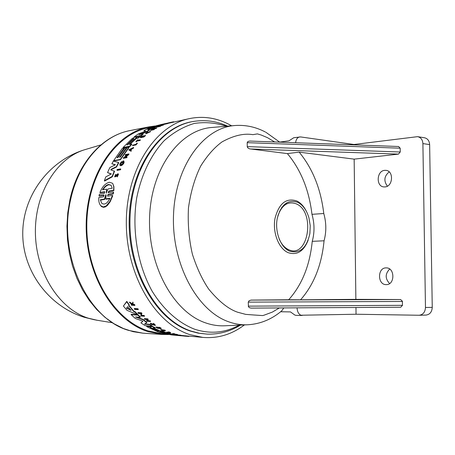 <?xml version="1.0" encoding="UTF-8"?>
<svg xmlns="http://www.w3.org/2000/svg" width="455" height="455" viewBox="0 0 455 455"><rect width="100%" height="100%" fill="white"/><g stroke="black" fill="none" stroke-linecap="round" stroke-linejoin="round"><path stroke-width="0.68" d="M97.125 320.252L88.344 318.199C59.531 309.212 36.121 273.068 35.41 233.443C34.535 193.813 56.392 158.294 84.641 149.735L86.137 149.291M265.419 132.047C255.846 126.99 245.808 124.812 235.315 125.495C203.709 127.326 175.272 165.825 173.52 214.771C171.495 263.673 197.066 311.049 228.865 321.861C235.286 324.136 241.707 325.098 248.123 324.751C260.544 323.914 271.72 319.302 281.656 310.913L283.749 308.041M262.598 315.571L253.839 314.991L262.598 315.571L263.854 315.264L272.42 312.062L279.359 307.944M253.839 314.991L245.683 314.377L237.538 312.193C228.41 309.053 218.792 301.352 208.691 289.09C202.253 279.603 196.822 267.989 192.402 254.237C188.973 239.41 187.659 223.968 188.461 207.912C190.651 192.266 194.7 178.366 200.604 166.212C207.218 155.599 214.356 147.494 222.029 141.897C233.58 135.544 243.874 133.127 252.906 134.657L257.405 133.895L261.221 135.033L267.46 137.66L274.655 141.966M168.566 334.533L162.304 334.448L147.972 331.632C113.676 320.923 85.62 274.553 86.183 224.821C86.501 175.073 115.024 133.161 148.956 126.865L155.155 125.978M144.872 323.886L149.769 324.375L152.106 325.877L152.033 326.258L145.162 325.683L140.902 322.857L142.898 321.264M140.902 322.857L142.904 321.293M142.768 321.122L135.272 318.437L131.131 314.638L131.211 314.229L137.484 314.712M128.89 305.288L133.872 311.209L135.124 311.738L135.038 312.153L137.524 314.729L138.047 314.758L140.305 316.902L140.225 317.306L135.584 316.976L143.12 319.831L146.743 322.68L144.582 324.068L149.695 324.756L152.033 326.258M136.25 316.993L143.2 319.433L146.823 322.294L146.743 322.68M152.038 326.212L155.075 327.617L155.001 327.998L152.681 326.656L150.423 326.627L150.702 327.071L147.136 326.184L146.612 326.292L147.204 326.889L158.232 331.923L165.119 332.537L165.193 332.161L162.765 331.257L162.691 331.632L165.119 332.537M153.494 327.867L160.336 331.041L162.765 331.257M149.217 326.605L149.297 326.224L150.412 326.65M150.423 326.627L150.656 326.144M135.124 311.738L137.603 314.32L137.524 314.729L127.03 310.344L123.413 306.061L126.683 301.819L129.066 305.066L128.668 305.555L133.787 311.624L135.038 312.153M123.413 306.061L126.774 301.369L129.157 304.628L129.066 305.066M141.545 313.637L141.585 315.269L144.207 315.469L144.531 316.276L140.913 315.992L140.851 313.58L138.314 313.393L137.922 312.972L141.528 313.245L141.926 313.666L141.454 313.632L141.505 315.679L144.127 315.884L144.207 315.469M137.922 312.972L138.001 312.557L141.613 312.83L141.926 313.666M147.119 319.541L148.444 320.633L150.565 321.105L150.486 321.497L147.039 321.219L146.703 320.496L147.608 320.565M146.629 320.889L148.159 321.014L146.305 319.473L144.775 319.353L144.445 318.597L147.886 318.87L148.222 319.626L146.51 319.49L148.364 321.031L150.486 321.497M159.364 327.185L159.29 327.572L161.138 328.618L161.212 328.237L159.364 327.185L158.983 327.543L160.444 328.379L159.04 328.26L157.157 327.39L157.652 327.043L159.637 327.924M157.157 327.39L158.613 328.226L155.838 327.276L156.201 326.917L157.805 327.765M132.849 304.133L134.697 304.605L134.896 305.436L131.472 305.191L131.182 304.804L132.502 304.901L129.504 302.524L132.314 304.304L132.758 302.529L133.133 303.053L132.741 304.56L133.389 304.964L133.48 304.52M131.182 304.804L131.273 304.367L132.081 304.423M129.504 302.524L129.595 302.075L132.405 303.855L132.849 302.08L133.133 303.053M154.837 325.188L153.062 323.892L153.193 323.363L154.677 324.176L155.348 325.382M153.193 323.363L153.113 323.75L155.331 325.462L151.117 324.278L150.406 323.556L150.48 323.164L150.98 323.346L154.171 324.972M163.146 330.904L160.717 329.892L160.791 329.511L165.074 330.205L165.427 330.785L162.259 330.506L163.146 330.904L163.208 330.592M168.56 331.826L170.665 332.52L170.591 332.895L168.833 332.235L169.806 332.707L166.689 332.429L166.763 332.059L168.498 332.213L168.56 331.826M134.31 308.928L134.396 308.501L138.001 308.763L138.303 309.656L134.697 309.389L134.31 308.928L137.91 309.195L138.001 308.763M141.004 135.829L140.794 135.527L142.978 133.884L143.188 134.191L141.004 135.829L138.621 136.324L140.197 135.999L138.11 137.728L136.233 138.121L136.443 138.417L129.863 144.377M138.502 136.352L135.63 136.949M134.737 137.137L134.14 136.921L138.172 134.009L145.674 131.125L143.86 130.608L148.319 128.458L154.984 127.002L152.522 128.145L148.091 129.106L148.137 129.465M145.458 131.302L143.86 130.608M154.984 127.002L155.201 127.32L152.738 128.458L148.307 129.413M148.091 129.106L147.522 129.356L149.695 130.045L146.038 132.246L139.861 134.543M135.522 138.906L135.317 138.604L129.271 144.502L131.614 144.03L131.819 144.326L129.897 146.487L123.254 147.812L123.043 147.517L132.286 138.411L134.834 137.114L135.937 136.989L135.846 137.564M135.965 137.023L136.159 137.461M140.197 135.999L140.407 136.301L138.314 138.03L136.443 138.417M155.695 127.11L155.479 126.791L158.294 125.677L158.516 125.995L155.013 127.047M154.848 127.036L153.011 126.655L162.06 124.312M163.726 124.34L159.836 125.444M159.79 125.461L158.454 125.91M160.433 125.881L160.649 126.2L160.206 126.399L156.685 127.167L156.469 126.848L161.844 125.079L159.819 125.449L163.345 124.676L157.879 126.439L159.989 126.081L156.469 126.848M163.345 124.676L163.561 125L160.49 125.961M156.264 128.356L156.048 128.043L156.48 127.815L156.691 128.128L156.264 128.356L153.688 129.22M154.603 128.714L154.387 128.401L152.482 129.476L154.143 129.118L154.359 129.43L153.938 129.681L150.588 130.397L150.377 130.084L150.793 129.84L154.188 128.446L153.13 128.537L156.48 127.815M153.13 129.032L152.698 128.765M145.304 135.311L145.515 135.613L143.865 137.006L140.515 137.7L140.311 137.399L141.96 136.005L140.931 137.046L143.643 135.653L142.341 136.75L143.7 136.472L145.304 135.311L143.655 136.705L143.865 137.006M142.239 135.948L142.449 136.25L141.676 136.887M143.643 135.653L143.854 135.96L143.086 136.597M173.804 122.082L173.594 121.775L171.7 122.168L171.922 122.497L168.196 123.328L167.969 122.992L171.325 122.241L171.552 122.583M150.372 131.341L145.634 133.554L145.839 133.861L150.582 131.649L150.372 131.341L146.112 133.304L147.721 132.018L147.932 132.325L146.374 133.355M140.322 139.787L140.168 140.441L137.109 141.067L136.09 141.863L135.88 141.568L137.677 139.799L137.262 140.413L140.322 139.787L136.898 140.766L135.88 141.568M137.956 139.742L137.916 140.282M137.171 143.058L137.382 143.353L135.988 144.923L132.644 145.594L132.439 145.293L135.789 144.298L137.171 143.058L135.778 144.627L135.988 144.923M167.815 123.555L163.817 124.477L163.595 124.147L167.588 123.225L167.815 123.555M117.418 157.657L124.215 148.387L124.005 148.091L116.963 157.743L117.936 157.555L124.983 147.898L126.541 147.585L126.752 147.886L119.955 157.174M126.541 147.585L119.494 157.259L120.274 157.112L127.326 147.431L128.901 147.119L129.112 147.414L120.473 159.711L113.847 160.951L113.631 160.655L122.264 148.438L124.005 148.091M111.139 169.277L110.804 169.891L114.552 171.313L112.322 176.802L104.587 181.05L104.36 180.737L105.765 176.91L111.378 173.907L107.539 172.587L109.905 167.503L115.445 164.75L111.862 163.755L113.369 161.098L118.528 162.452L116.332 166.684L111.139 169.277L111.026 169.971M111.111 174.049L107.539 172.587M115.132 164.903L111.862 163.755M118.528 162.452L118.744 162.754L116.554 166.991L111.361 169.584M123.948 161.161L124.078 162.685L123.624 163.55C122.276 165.353 121.121 166.024 120.16 165.569L119.756 164.693L120.052 163.584L121.439 161.809L121.946 161.878L120.626 164.551M122.713 162.884L123.043 161.559L123.265 161.866L122.713 162.884L122.145 162.64L123.106 160.877L123.868 161.047L123.407 163.243C122.059 165.046 120.899 165.717 119.944 165.262M126.99 156.89L126.917 157.669L123.413 158.329L123.197 158.027L127.554 154.552L125.091 155.024L125.387 154.575L128.896 153.904L124.448 157.373L126.99 156.89L126.917 157.669M126.973 155.007L125.301 155.326L125.091 155.024M128.896 153.904L128.81 154.655L125.216 157.225M131.285 150.463L131.108 151.299L128.725 149.871L133.605 147.42L131.529 148.768L130.54 150.076L131.285 150.463L130.898 151.003L128.725 149.871M133.605 147.42L133.412 148.228L131.74 149.069L130.852 150.241M117.839 174.64L116.184 176.375L114.876 176.938L114.649 176.62L115.689 174.293L115.854 175.112L115.689 174.293M115.627 174.8L115.064 176.096L117.828 173.776L118.272 173.901L118.499 174.214L117.276 176.921L117.612 174.328L115.957 176.057L114.649 176.62M120.677 168.89L120.655 169.743L117.157 170.363L116.935 170.056L117.18 169.51L120.677 168.89L120.655 169.743M99.929 192.471L104.673 191.703L104.917 192.038L100.174 192.801L99.929 192.471C102.204 186.8 105.332 183.393 109.314 182.239L112.453 183.24L112.925 183.905L113.716 186.669L113.636 190.264L108.802 191.043L108.153 192.715L113.363 192.01L113.608 192.351L113.261 193.932L108.284 194.717L107.59 195.667M113.261 193.932L113.011 193.585L108.034 194.376L107.653 196.179L112.487 195.417L112.743 195.764L110.167 201.758L107.528 205.341L105.52 206.86L103.501 207.338L101.681 206.689L100.532 205.484M112.487 195.417L109.9 201.406L106.271 205.848L103.228 206.974L100.657 205.626C99.139 203.669 98.519 200.985 98.798 197.567L103.535 196.822L103.911 195.024L104.161 195.366L99.281 196.133L99.031 195.798L99.378 194.239L104.258 193.46L104.673 191.703M112.789 183.683L113.898 186.573L113.881 190.6L109.046 191.379L108.307 192.425M161.48 333.64L148.114 330.904C114.347 320.32 86.638 274.962 86.791 225.987C86.712 176.995 114.216 135.118 147.545 127.929L148.245 127.775M165.142 332.412L172.024 334.118L172.098 333.748L173.895 333.549L174.436 333.708L174.362 334.084L173.747 334.152L177.513 334.914L172.024 334.124L174.362 334.084M244.426 324.915C231.8 334.476 217.922 338.639 202.793 337.4L189.786 334.601C155.047 323.465 126.262 275.11 126.319 222.836C126.132 170.551 154.507 126.103 188.74 118.755C202.657 115.758 216.142 117.663 229.195 124.477L231.623 125.807M172.087 334.129L176.762 334.971M174.39 333.936L177.587 334.539L177.513 334.914M180.851 335.358L183.718 335.636L183.644 336.012L183.206 335.955L183.274 335.58M177.524 334.869L180.874 335.21L180.328 335.545L180.561 335.716L183.206 335.955M161.65 332.23L162.094 332.366M113.881 190.6L113.636 190.264M118.272 173.901L117.043 176.603M135.812 137.518L138.644 136.324M154.825 325.251L151.475 324.307L150.98 323.346M207.247 334.124L198.425 333.197L190.44 331.109C156.241 320.07 128.242 271.772 129.174 220.459C129.851 169.112 158.903 126.723 192.766 121.57L193.574 121.434C159.705 126.587 130.648 169.01 129.976 220.396C129.044 271.754 157.049 320.092 191.254 331.138L199.239 333.225L207.247 334.124C219.1 334.453 230.173 331.439 240.462 325.086M105.697 195.058L105.969 194.7L106.095 194.996L105.799 198.869L109.979 198.226C107.306 203.578 104.536 205.233 101.675 203.192L100.305 199.722L104.428 199.08L105.697 195.058L105.947 195.4L104.684 199.432L100.561 200.069L100.305 199.722M102.494 189.849C104.314 186.806 106.351 185.014 108.614 184.474L111.134 185.299L112.192 188.268L107.989 188.956L106.231 193.091L106.646 189.172L102.494 189.849M111.134 185.299L108.853 184.804C106.72 185.287 104.764 186.948 102.978 189.769M161.087 124.556L156.383 125.722L161.087 124.556M132.9 139.02L133.855 138.519L133.878 138.821L128.065 144.428L126.951 144.969L132.9 139.02L133.11 139.321L127.298 144.923L127.093 144.627M133.906 138.86L133.11 139.321M356.191 314.234L300.931 315.235C298.577 314.092 297.28 311.624 297.058 307.842M280.633 311.755L290.478 311.908L294.959 315.133L296.285 315.366M289.556 251.12C280.712 247.378 274.78 232.164 277.152 218.952C280.849 204.613 287.742 199.085 297.826 202.361C303.047 205.12 306.767 210.324 308.973 217.968L310.219 225.623L309.906 233.369C306.733 248.015 299.953 253.93 289.556 251.12M308.143 240.246C303.65 251.405 296.978 255.539 288.129 252.644C278.75 248.697 272.443 232.568 274.968 218.559C278.904 203.374 286.212 197.521 296.899 201.008C300.766 202.964 303.934 206.411 306.397 211.353M279.142 238.926C281.486 244.261 284.654 247.85 288.635 249.681C308.154 259.208 315.884 212.138 296.41 203.908C288.026 200.831 281.81 204.904 277.76 216.131M251.325 300.09L288.675 299.777C301.978 284.887 309.832 265.407 312.244 241.343C314.672 232.471 314.581 223.468 311.971 214.328C309.07 190.048 300.88 169.806 287.389 153.608L299.162 152.135C312.653 168.515 320.86 188.973 323.772 213.509C326.383 222.74 326.48 231.834 324.062 240.792C321.674 265.106 313.836 284.784 300.55 299.828L355.867 299.356L400.582 299.526L251.029 300.101L249.056 300.766L248.265 302.126L248.453 306.767L249.454 307.694L251.023 308.098L400.718 307.239L402.465 305.328L248.293 306.141M400.582 299.526L402.396 301.238L402.465 305.328M384.708 170.352L385.789 170.346C393.945 170.636 393.12 186.647 384.936 186.92L384.003 186.925C375.836 186.698 376.518 170.773 384.708 170.352M386.045 267.887L386.267 267.887C395.031 267.603 395.048 284.978 386.278 284.62L386.204 284.62C377.428 284.972 377.275 267.688 386.045 267.887M113.363 192.01L113.011 193.585M103.911 195.024L99.031 195.798M120.433 169.431L116.935 170.056M131.108 151.299L130.898 151.003M131.74 149.069L131.529 148.768M133.412 148.228L133.201 147.932M128.35 154.745L128.139 154.444M128.81 154.655L128.6 154.353M126.7 157.367L123.197 158.027M123.624 163.55L123.407 163.243M124.078 162.685L123.857 162.378M122.497 162.577L122.145 162.64M123.043 161.559L123.259 161.679C123.123 163.481 122.213 164.454 120.535 164.602L121.775 162.043L121.991 162.35M121.73 161.57L121.775 162.043M112.322 176.802L112.095 176.483L104.36 180.737M114.33 171.006L112.095 176.483M116.554 166.991L116.332 166.684M120.473 159.711L120.256 159.409L113.631 160.655M128.901 147.119L120.256 159.409M167.343 123.697L167.121 123.368L163.595 124.147M167.588 123.225L167.121 123.368M135.778 144.627L132.439 145.293M136.369 141.806L136.164 141.505M137.109 141.067L136.898 140.766M140.168 140.441L139.964 140.14M145.634 133.554L147.721 132.018M171.694 122.162L171.325 122.241M174.282 121.974L173.594 121.775M143.655 136.705L140.311 137.399M153.938 129.681L153.727 129.368L150.377 130.084M154.143 129.118L153.727 129.368M156.048 128.043L154.387 128.401M160.206 126.399L159.989 126.081M162.651 125.273L162.429 124.949M163.106 125.176L162.89 124.852M158.294 125.677L164.272 123.959M165.614 123.663L164.192 123.84M168.003 123.032L165.523 123.538M155.479 126.791L153.011 126.655M135.317 138.604L136.233 138.121M138.314 138.03L138.11 137.728M129.897 146.487L129.686 146.192L123.043 147.517M131.614 144.03L129.686 146.192M146.038 132.246L145.827 131.939L138.872 134.538L142.978 133.884M149.479 129.738L145.827 131.939M152.738 128.458L152.522 128.145M140.794 135.527L134.14 136.921M137.91 309.195L138.303 309.656M168.902 331.86L168.833 332.235M170.591 332.895L166.689 332.429M165.074 330.205L165.427 330.785M161.906 329.932L161.832 330.307L165 330.586M161.081 329.539L161.007 329.915L161.832 330.307M160.717 329.892L161.007 329.915M150.406 323.556L150.906 323.733M132.849 302.08L132.758 302.529M132.405 303.855L132.314 304.304M134.697 304.605L134.896 305.436M133.389 304.964L134.606 305.049M159.113 327.879L159.04 328.26M157.652 327.043L157.578 327.424M157.657 327.754L157.584 328.135M156.201 326.917L156.128 327.304M161.138 328.618L157.68 328.322L155.838 327.276M158.983 327.543L159.29 327.572M150.15 320.769L150.07 321.167M148.444 320.633L148.364 321.031M147.886 318.87L148.222 319.626M144.366 319L147.807 319.274M177.04 334.408L176.972 334.783M175.164 334.141L175.095 334.51M173.895 333.549L173.827 333.924M180.442 335.136L180.368 335.506L180.806 335.585M176.79 334.812L176.722 335.176L180.368 335.506M183.644 336.012L176.722 335.176M141.585 315.269L141.505 315.679M141.613 312.83L141.528 313.245M144.127 315.884L144.531 316.276M188.967 336.143L189.479 336.188M184.008 336.052L184.076 335.699L184.008 336.052L184.73 336.108M188.222 336.074L188.165 336.393L188.916 336.416M184.798 335.762L184.724 336.131L188.165 336.393M133.872 311.209L133.787 311.624M126.774 301.369L126.683 301.819M164.545 332.486L173.514 334.96M163.737 332.412L173.503 335.016M162.117 332.269L163.686 332.662M170.881 334.709L162.065 332.52M161.104 332.178L170.864 334.778M159.295 332.019L161.053 332.429M178.417 335.369L171.472 334.92L159.244 332.264M166.206 332.508L166.138 332.878L178.383 335.551L181.136 335.784M164.5 332.736L166.138 332.878M152.755 326.275L152.681 326.656M151.145 326.184L151.077 326.519M147.983 325.916L147.915 326.252M160.336 331.041L160.262 331.416L162.691 331.632M153.13 327.833L160.262 331.416M153.085 328.066L155.001 327.998M183.672 335.875L184.042 335.881M172.661 335.039L177.587 335.477M143.2 319.433L143.12 319.831M138.047 314.758L137.967 315.167L140.225 317.306M131.131 314.638L137.967 315.167M149.769 324.375L149.695 324.756M279.489 211.274L279.535 211.569M129.749 149.672L131.245 148.91L130.414 150.013L129.749 149.672M173.088 334.215L174.777 334.465L173.088 334.215M126.49 308.143L127.747 306.67L131.08 310.367L126.49 308.143M150.321 327.765L151.327 327.85L158.431 331.246L157.191 331.007L150.366 327.526M109.769 198.647L106.055 199.222L105.799 198.869M104.428 199.08L104.684 199.432M100.561 200.069L101.516 202.964M106.476 193.011L106.646 189.172M130.744 149.57L130.147 149.871M126.661 307.944L130.687 309.827M150.935 327.674L153.198 328.828M279.649 142.091L288.965 140.822L293.742 137.746L300.567 136.927L354.001 144.491L353.984 144.866M295.602 142.733C296.057 139.361 297.411 137.421 299.652 136.927M252.906 134.657L257.405 133.895M287.389 153.608L249.647 148.859L248.123 148.131L247.287 147.045L247.19 142.665L400.184 148.199L398.614 146.504L249.823 141.056L247.918 141.477L247.19 142.665M250.227 141.09L249.823 141.056M299.162 152.135L354.161 159.136L398.483 154.108L250.278 148.978M323.772 213.509L311.971 214.328M324.062 240.792L312.244 241.343M300.55 299.828L288.675 299.777M355.964 307.5L356.049 314.234L419.14 315.258C423.053 314.741 425.163 312.153 425.471 307.489L422.9 143.581C422.598 139.639 420.812 137.336 417.542 136.665L353.979 144.491M398.483 154.108L400.241 152.004L400.184 148.199M354.161 159.136L355.867 299.356M425.732 315.082L425.931 315.082C429.838 314.57 431.943 311.999 432.25 307.37L429.639 144.61C429.338 140.692 427.552 138.405 424.287 137.734L417.957 136.727M389.201 171.888C384.139 176.148 383.542 180.902 387.398 186.146M389.696 269.059C385.066 273.819 385.038 278.648 389.611 283.545M88.344 318.199L82.6 316.737M129.908 130.608C102.324 135.738 77.731 163.072 69.916 199.751L67.761 212.809L66.942 226.215L67.471 239.722L69.348 253.077L72.527 266.038L76.952 278.375L82.531 289.858L89.157 300.294L96.699 309.514L105.025 317.363L113.977 323.721L123.39 328.516L133.099 331.672L142.933 333.179L128.731 330.415C87.605 319.097 57.444 254.442 70.679 199.438C78.51 162.628 102.955 135.59 129.908 130.608L148.956 126.865M281.679 208.128L281.594 207.594L281.69 208.123M283.01 245.325L282.97 245.745M239.176 325.143C225.145 332.895 210.324 334.266 194.717 329.255C178.405 322.948 163.413 309.662 151.913 290.802C137.507 264.503 131.745 230.002 136.637 198.3C141.232 174.959 150.918 154.899 164.141 140.697C173.48 132.365 183.513 126.621 194.234 123.459C205.097 121.826 215.818 122.759 226.385 126.251M280.126 209.994L280.183 210.369M117.168 175.124L116.941 174.805M286.309 202.981L286.508 203.976M287.958 249.363L287.839 250.216M247.179 324.79L225.214 325.763C218.701 326.116 212.184 325.16 205.666 322.908C173.395 312.17 147.505 265.049 149.621 216.381C151.464 167.667 180.368 129.3 212.462 127.423L234.37 125.574M164.056 330.666L161.15 331.496M108.034 194.376L108.284 194.717M108.802 191.043L109.046 191.379M116.184 176.375L115.957 176.057M136.164 137.438L135.96 137.137M150.292 327.009L150.366 326.633M147.204 325.854L147.136 326.184M145.208 323.994L145.134 324.375M136.079 316.976L136.005 317.334M126.939 308.154L126.854 308.581M157.248 330.7L157.191 331.007M400.241 152.004L247.219 146.624M248.265 302.126L402.408 301.466M425.471 307.489L432.25 307.37M429.639 144.61L422.9 143.581M94.714 319.848L84.368 317.306C48.748 306.334 22.602 271.083 22.75 233.438C22.739 195.798 48.867 160.649 84.641 149.735M282.959 245.734L282.999 245.313M84.653 149.735L100.942 144.889M147.545 127.929L153.045 126.706M167.73 123.436L188.74 118.755M160.769 333.578L165.865 334.038M183.712 335.665L202.793 337.4M281.628 207.548L281.719 208.083M283.038 245.359L282.999 245.78M302.12 315.474L296.148 315.366M386.113 170.386L385.789 170.346M95.596 320.007L112.374 322.726M142.933 333.179L162.304 334.448M100.919 205.99L100.657 205.626M146.692 325.911L146.612 326.292M160.245 124.715L165.006 123.652M172.007 334.977L172.377 335.011M227.671 126.143C216.654 121.161 205.29 119.591 193.574 121.434M265.999 132.354L279.717 142.148M251.336 308.109L400.718 307.239M425.931 315.082L419.14 315.258"/></g></svg>
